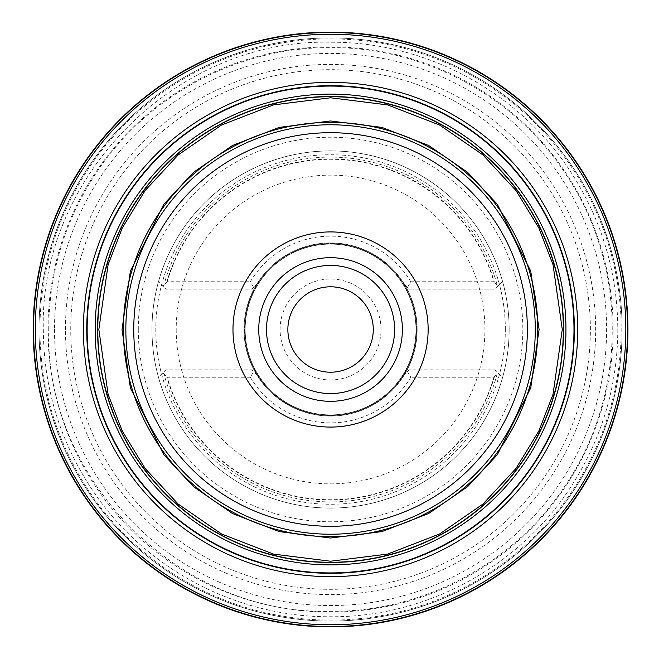 <?xml version="1.0" encoding="UTF-8"?>
<svg xmlns="http://www.w3.org/2000/svg" width="659" height="659" viewBox="0 0 659 659"><rect width="100%" height="100%" fill="white"/><g stroke="black" fill="none" stroke-linecap="round" stroke-linejoin="round"><path stroke-width="0.49" stroke-dasharray="3.29 2.47" d="M505.329 329.5A174.767 174.767 0 0 0 330.563 154.733A174.767 174.767 0 0 0 155.796 329.5A174.767 174.767 0 0 0 330.563 504.267A174.767 174.767 0 0 0 505.329 329.5M176.2 329.5A154.363 154.363 0 0 0 407.74 463.178A154.363 154.363 0 0 0 407.74 195.822A154.363 154.363 0 0 0 176.2 329.5M266.5 329.5A64.055 64.055 0 0 0 362.59 384.971A64.055 64.055 0 0 0 362.59 274.029A64.055 64.055 0 0 0 266.5 329.5M287.859 329.5A42.703 42.703 0 0 0 330.563 372.203A42.703 42.703 0 0 0 373.266 329.5A42.703 42.703 0 0 0 330.563 286.797A42.703 42.703 0 0 0 287.859 329.5M381.034 329.5A50.471 50.471 0 0 0 305.323 285.792A50.471 50.471 0 0 0 305.323 373.208A50.471 50.471 0 0 0 381.034 329.5M243.987 329.5A86.576 86.576 0 0 0 373.851 404.478A86.576 86.576 0 0 0 373.851 254.522A86.576 86.576 0 0 0 243.987 329.5A86.576 86.576 0 0 0 373.851 404.478A86.576 86.576 0 0 0 373.851 254.522A86.576 86.576 0 0 0 243.987 329.5M245.148 329.5A85.406 85.406 0 0 0 330.563 414.906A85.406 85.406 0 0 0 415.969 329.5A85.406 85.406 0 0 0 330.563 244.094A85.406 85.406 0 0 0 245.148 329.5M415.969 329.5A85.406 85.406 0 0 0 287.859 255.535A85.406 85.406 0 0 0 287.859 403.465A85.406 85.406 0 0 0 415.969 329.5M416.554 329.5A85.991 85.991 0 0 0 306.188 247.034A85.991 85.991 0 0 0 258.386 376.256A85.991 85.991 0 0 0 416.554 329.5M258.386 376.256A85.991 85.991 0 0 0 402.731 376.256A85.991 85.991 0 0 0 402.731 282.744A85.991 85.991 0 0 0 258.386 282.744A85.991 85.991 0 0 0 258.386 376.256L252.01 369.872L258.386 376.256M498.237 285.652L502.537 281.36A178.581 178.581 0 0 0 151.974 329.5A178.581 178.581 0 0 1 419.849 174.841A178.581 178.581 0 0 1 419.849 484.159A178.581 178.581 0 0 1 151.974 329.5A178.581 178.581 0 0 1 419.849 174.841A178.581 178.581 0 0 1 419.849 484.159A178.581 178.581 0 0 1 151.974 329.5A178.581 178.581 0 0 0 158.588 377.64L166.348 369.872L252.01 369.872L166.348 369.872L158.588 377.64A178.581 178.581 0 0 0 502.537 377.64L494.769 369.872L409.107 369.872L402.731 376.256L409.107 369.872L494.769 369.872L502.537 377.64A178.581 178.581 0 0 0 502.537 281.36L494.769 289.128L409.107 289.128L402.731 282.744L409.107 289.128L494.769 289.128L498.237 285.652L497.24 285.405A172.411 172.411 0 0 0 163.885 285.405L162.88 285.652L166.348 289.128L158.588 281.36L162.88 285.652M407.468 371.519L410.796 377.253A93.372 93.372 0 0 1 250.329 377.253L253.657 371.519M253.657 287.481L252.01 289.128L166.348 289.128L252.01 289.128L258.386 282.744L253.657 287.481L250.329 281.747A93.372 93.372 0 0 1 410.796 281.747L407.468 287.481M33.181 329.5A297.382 297.382 0 0 0 479.25 587.037A297.382 297.382 0 0 0 479.25 71.963A297.382 297.382 0 0 0 33.181 329.5A297.382 297.382 0 0 0 479.25 587.037A297.382 297.382 0 0 0 479.25 71.963A297.382 297.382 0 0 0 33.181 329.5M33.543 329.5A297.02 297.02 0 0 0 479.068 586.724A297.02 297.02 0 0 0 479.068 72.276A297.02 297.02 0 0 0 33.543 329.5M250.329 377.253L167.18 377.253A170.22 170.22 0 0 0 493.945 377.253L410.796 377.253M410.796 281.747L493.945 281.747A170.22 170.22 0 0 0 167.18 281.747L250.329 281.747M35.298 329.5A295.257 295.257 0 0 0 478.187 585.2A295.257 295.257 0 0 0 478.187 73.8A295.257 295.257 0 0 0 35.298 329.5M162.88 373.348L163.885 373.595A172.411 172.411 0 0 0 497.24 373.595L498.237 373.348M493.945 377.253L497.24 373.595M497.24 285.405L493.945 281.747M163.885 373.595L167.18 377.253M167.18 281.747L163.885 285.405M39.005 329.5A291.558 291.558 0 0 0 476.342 581.996A291.558 291.558 0 0 0 476.342 77.004A291.558 291.558 0 0 0 39.005 329.5A291.558 291.558 0 0 0 476.342 581.996A291.558 291.558 0 0 0 476.342 77.004A291.558 291.558 0 0 0 39.005 329.5A291.558 291.558 0 0 1 476.342 77.004A291.558 291.558 0 0 1 476.342 581.996A291.558 291.558 0 0 1 39.005 329.5M54.499 329.5A276.063 276.063 0 0 0 468.59 568.577A276.063 276.063 0 0 0 468.59 90.423A276.063 276.063 0 0 0 54.499 329.5M47.95 329.5A282.612 282.612 0 0 1 471.869 84.756A282.612 282.612 0 0 1 471.869 574.244A282.612 282.612 0 0 1 47.95 329.5M39.944 329.5A290.619 290.619 0 0 0 475.872 581.18A290.619 290.619 0 0 0 475.872 77.82A290.619 290.619 0 0 0 39.944 329.5M502.537 281.36A178.581 178.581 0 0 0 158.588 281.36M158.588 377.64A178.581 178.581 0 0 0 502.537 377.64M138.291 329.5A192.271 192.271 0 0 0 426.694 496.013A192.271 192.271 0 0 0 426.694 162.987A192.271 192.271 0 0 0 138.291 329.5M494.39 376.857A170.533 170.533 0 0 1 166.735 376.857M166.735 282.143A170.533 170.533 0 0 1 494.39 282.143M70.744 329.5A259.819 259.819 0 0 1 460.468 104.493A259.819 259.819 0 0 1 460.468 554.507A259.819 259.819 0 0 1 70.744 329.5M65.455 329.5A265.107 265.107 0 0 1 463.112 99.913A265.107 265.107 0 0 1 463.112 559.087A265.107 265.107 0 0 1 65.455 329.5M43.305 329.5C43.741 389.84 61.106 444.825 95.407 494.472C147.764 570.249 238.451 617.409 330.563 616.75C425.714 617.491 519.185 567.012 570.752 487.05C601.774 439.116 617.467 386.594 617.812 329.5C617.467 272.406 601.774 219.884 570.752 171.95C519.185 91.988 425.714 41.509 330.563 42.25C177.049 38.313 39.359 175.994 43.305 329.5M48.708 329.5C49.128 270.297 66.172 216.341 99.822 167.633C151.199 93.273 240.181 47.003 330.563 47.646C423.918 46.921 515.643 96.453 566.238 174.915C627.557 265.989 627.557 393.011 566.238 484.085C515.643 562.547 423.918 612.079 330.563 611.354C179.932 615.218 44.837 480.123 48.708 329.5"/><path stroke-width="0.99" d="M133.761 329.5A196.802 196.802 0 0 1 428.96 159.066A196.802 196.802 0 0 1 428.96 499.934A196.802 196.802 0 0 1 133.761 329.5M428.136 329.5A97.581 97.581 0 0 0 281.772 244.991A97.581 97.581 0 0 0 281.772 414.009A97.581 97.581 0 0 0 428.136 329.5M125.844 329.5A204.71 204.71 0 0 1 432.914 152.213A204.71 204.71 0 0 1 432.914 506.787A204.71 204.71 0 0 1 125.844 329.5M123.373 329.5A207.19 207.19 0 0 0 434.157 508.929A207.19 207.19 0 0 0 434.157 150.071A207.19 207.19 0 0 0 123.373 329.5M258.74 329.5A71.823 71.823 0 0 0 366.47 391.701A71.823 71.823 0 0 0 366.47 267.299A71.823 71.823 0 0 0 258.74 329.5M266.5 329.5A64.055 64.055 0 0 0 362.59 384.971A64.055 64.055 0 0 0 362.59 274.029A64.055 64.055 0 0 0 266.5 329.5M287.859 329.5A42.703 42.703 0 0 0 351.914 366.486A42.703 42.703 0 0 0 351.914 292.514A42.703 42.703 0 0 0 287.859 329.5M95.184 329.5A235.378 235.378 0 0 0 330.563 564.878A235.378 235.378 0 0 0 565.941 329.5A235.378 235.378 0 0 0 330.563 94.122A235.378 235.378 0 0 0 95.184 329.5M573.981 329.5A243.426 243.426 0 0 0 208.854 118.686A243.426 243.426 0 0 0 208.854 540.314A243.426 243.426 0 0 0 573.981 329.5M574.368 329.5A243.805 243.805 0 0 0 208.656 118.356A243.805 243.805 0 0 0 208.656 540.644A243.805 243.805 0 0 0 574.368 329.5M577.712 329.5A247.158 247.158 0 0 0 206.984 115.457A247.158 247.158 0 0 0 206.984 543.543A247.158 247.158 0 0 0 577.712 329.5M625.819 329.5A295.257 295.257 0 0 0 330.563 34.243A295.257 295.257 0 0 0 35.298 329.5A295.257 295.257 0 0 0 330.563 624.757A295.257 295.257 0 0 0 625.819 329.5M33.543 329.5A297.02 297.02 0 0 0 479.068 586.724A297.02 297.02 0 0 0 479.068 72.276A297.02 297.02 0 0 0 33.543 329.5M33.329 329.5A297.225 297.225 0 0 0 479.175 586.905A297.225 297.225 0 0 0 479.175 72.095A297.225 297.225 0 0 0 33.329 329.5M33.181 329.5A297.382 297.382 0 0 0 479.25 587.037A297.382 297.382 0 0 0 479.25 71.963A297.382 297.382 0 0 0 33.181 329.5M122.039 329.5L130.375 387.887L163.737 454.611L193.449 486.606L232.429 513.493L279.235 531.607L330.563 538.024L381.891 531.607L428.688 513.493L467.676 486.606L497.38 454.611L530.742 387.887L539.087 329.5L530.742 271.113L497.38 204.389L467.676 172.394L428.688 145.507L381.891 127.393L330.563 120.976L279.235 127.393L232.429 145.507L193.449 172.394L163.737 204.389L130.375 271.113L122.039 329.5M98.834 329.5L108.109 264.621L122.269 227.956L145.186 190.467L178.194 154.914L221.515 125.037L273.518 104.905L330.563 97.779L387.599 104.905L439.611 125.037L482.923 154.914L515.939 190.467L538.848 227.956L553.016 264.621L562.284 329.5L553.016 394.379L538.848 431.044L515.939 468.533L482.923 504.086L439.611 533.963L387.599 554.095L330.563 561.221L273.518 554.095L221.515 533.963L178.194 504.086L145.186 468.533L122.269 431.044L108.109 394.379L98.834 329.5M97.787 329.5A232.775 232.775 0 0 0 446.95 531.088A232.775 232.775 0 0 0 446.95 127.912A232.775 232.775 0 0 0 97.787 329.5M97.573 329.5A232.989 232.989 0 0 0 447.057 531.278A232.989 232.989 0 0 0 447.057 127.722A232.989 232.989 0 0 0 97.573 329.5"/></g></svg>
